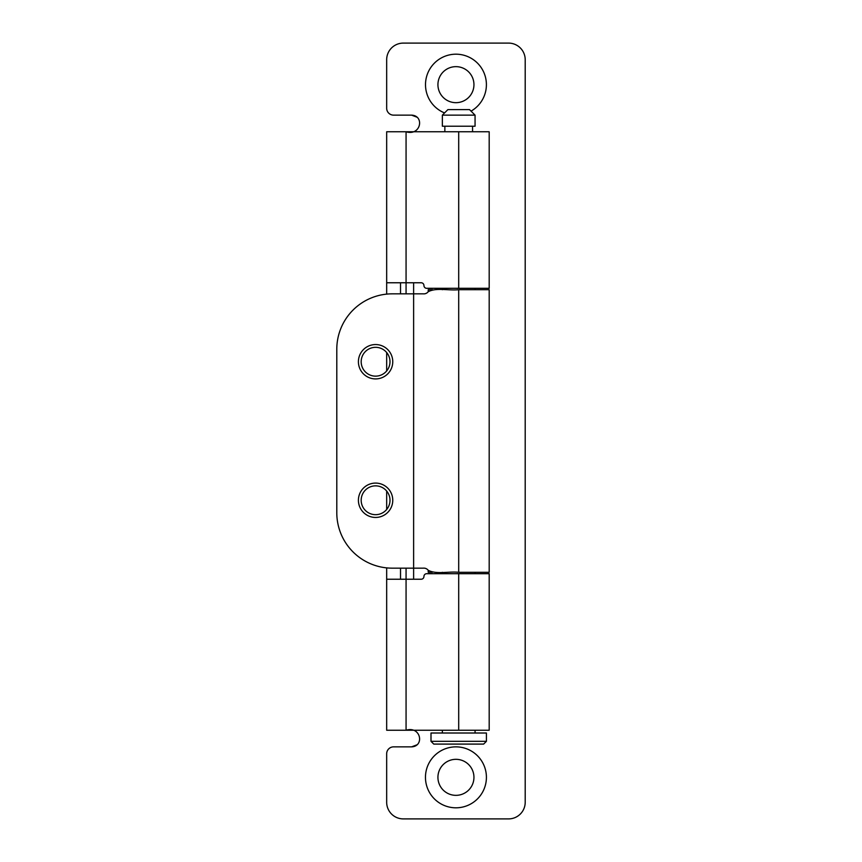 <?xml version="1.0" encoding="UTF-8"?>
<svg xmlns="http://www.w3.org/2000/svg" width="862" height="862" viewBox="0 0 862 862"><rect width="100%" height="100%" fill="white"/><g stroke="black" fill="none" stroke-linecap="round" stroke-linejoin="round"><path stroke-width="1.29" d="M400.518 282.768L400.518 293.845M386.672 294.125L386.672 131.767L406.067 131.767C420.85 136.271 424.729 115.702 411.605 115.142L393.6 115.142A6.928 6.928 0 0 1 386.672 108.213L386.672 59.726A16.626 16.626 0 0 1 403.297 43.1L508.58 43.1A16.626 16.626 0 0 1 525.206 59.726L525.206 802.274A16.626 16.626 0 0 1 508.58 818.9L403.297 818.9A16.626 16.626 0 0 1 386.672 802.274L386.672 753.787A6.928 6.928 0 0 1 393.6 746.858L411.605 746.858L417.154 744.746M386.672 509.474L386.672 491.06M386.672 370.94L386.672 352.526M400.518 568.155L400.518 579.232M411.605 746.858C424.729 746.298 420.85 725.729 406.067 730.233L386.672 730.233L386.672 567.875M386.672 282.768L421.173 282.768A2.769 2.769 0 0 1 423.942 285.537A2.769 2.769 0 0 0 426.712 288.307L489.185 288.307L489.185 131.767L406.067 131.767L406.067 293.845M417.154 117.254L411.605 115.142M406.067 568.155L406.067 579.232L421.173 579.232A2.769 2.769 0 0 0 423.942 576.462A2.769 2.769 0 0 1 426.712 573.693L489.185 573.693L489.185 730.233L406.067 730.233L406.067 579.232L386.672 579.232M455.933 746.858A30.482 30.482 0 0 1 486.416 777.341A30.482 30.482 0 0 1 455.933 807.813A30.482 30.482 0 0 1 425.462 777.341A30.482 30.482 0 0 1 455.933 746.858M444.566 112.933A30.482 30.482 0 0 1 455.933 54.187A30.482 30.482 0 0 1 471.051 111.133M455.933 795.346A18.005 18.005 0 0 1 437.928 777.341A18.005 18.005 0 0 1 455.933 759.325A18.005 18.005 0 0 1 473.949 777.341A18.005 18.005 0 0 1 455.933 795.346M455.933 102.675A18.005 18.005 0 0 1 437.928 84.659A18.005 18.005 0 0 1 455.933 66.654A18.005 18.005 0 0 1 473.949 84.659A18.005 18.005 0 0 1 455.933 102.675M432.498 289.697L428.231 289.697L428.231 291.701M428.231 570.299L428.231 572.303L432.315 572.303M458.703 572.303L489.185 572.303L489.185 289.697L458.703 289.697C448.746 290.806 436.646 287.326 428.22 291.712A5.538 5.538 0 0 1 423.296 293.845L392.21 293.845A55.416 55.416 156.8 0 0 336.794 349.261L336.794 512.739A55.416 55.416 -156.8 0 0 392.21 568.155L423.296 568.155A5.538 5.538 0 0 1 428.22 570.288C436.646 574.674 448.746 571.194 458.703 572.303L458.703 289.697M389.99 500.272A14.406 14.406 0 0 1 375.584 514.679A14.406 14.406 0 0 1 361.178 500.272A14.406 14.406 0 0 1 375.584 485.856A14.406 14.406 0 0 1 389.99 500.272A14.406 14.406 0 0 1 375.584 514.679A14.406 14.406 0 0 1 361.178 500.272M389.99 361.728A14.406 14.406 0 0 1 375.584 376.144A14.406 14.406 0 0 1 361.178 361.728A14.406 14.406 0 0 1 375.584 347.321A14.406 14.406 0 0 1 389.99 361.728A14.406 14.406 0 0 1 375.584 376.144A14.406 14.406 0 0 1 361.178 361.728A14.406 14.406 0 0 1 375.584 347.321A14.406 14.406 0 0 1 389.99 361.728M458.703 109.593L447.906 109.593L442.357 115.142L475.059 115.142L469.51 109.593L458.703 109.593M442.357 115.142L442.357 126.218L475.059 126.218L475.059 115.142M486.416 741.32L486.416 733.012L431 733.012L431 741.32L486.416 741.32L483.647 744.089L433.769 744.089L431 741.32M413.62 282.768L413.62 579.232M458.703 288.307L458.703 131.767M458.703 573.693L458.703 730.233M392.76 361.728A17.175 17.175 0 0 1 375.584 378.914A17.175 17.175 0 0 1 358.409 361.728A17.175 17.175 0 0 1 375.584 344.552A17.175 17.175 0 0 1 392.76 361.728M392.76 500.272A17.175 17.175 0 0 1 375.584 517.448A17.175 17.175 0 0 1 358.409 500.272A17.175 17.175 0 0 1 375.584 483.086A17.175 17.175 0 0 1 392.76 500.272M444.857 131.767L444.857 126.218M475.059 730.233L475.059 733.012M475.059 288.307L475.059 289.697M475.059 572.303L475.059 573.693M472.559 131.767L472.559 126.218M442.357 730.233L442.357 733.012M442.357 288.307L442.357 289.697M442.357 572.303L442.357 573.693"/></g></svg>
